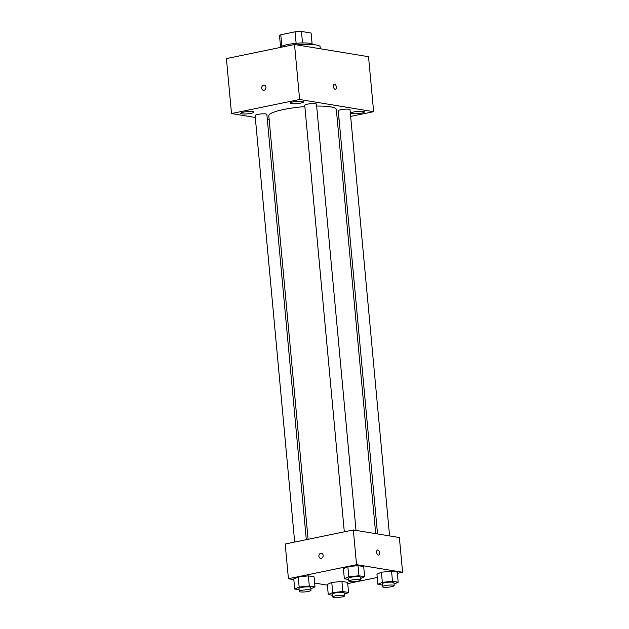 <?xml version="1.0" encoding="UTF-8"?>
<svg xmlns="http://www.w3.org/2000/svg" width="629" height="629" viewBox="0 0 629 629"><rect width="100%" height="100%" fill="white"/><g stroke="black" fill="none" stroke-linecap="round" stroke-linejoin="round"><path stroke-width="0.94" d="M281.847 46.184L280.786 34.76A15.843 2.705 174.7 0 0 279.551 35.971L280.565 46.947L279.551 35.971M280.786 34.76L295.064 31.812A15.843 2.705 174.7 0 1 301.448 31.45L311.096 33.038A15.843 2.705 174.7 0 1 311.096 33.046L312.118 44.022L311.096 33.038M302.51 42.953L301.448 31.45M280.251 47.466A16.22 2.768 -5.3 0 1 291.848 43.818A16.22 2.768 -5.3 0 1 309.775 43.315A16.22 2.768 -5.3 0 1 312.542 44.557M296.125 43.322L295.064 31.812M320.334 48.771L320.153 46.79A23.587 4.033 174.7 0 0 296.872 44.903M255.288 117.474L231.503 113.55L226.409 58.583L294.529 44.517L368.531 56.712L373.634 111.687L350.652 116.428M241.851 113.857A6.644 1.132 174.7 0 0 249.32 113.637A6.644 1.132 174.7 0 0 253.943 112.111A6.644 1.132 174.7 0 0 247.228 111.6A6.644 1.132 174.7 0 0 240.718 113.338A6.644 1.132 174.7 0 0 241.851 113.857M352.326 113.637A6.644 1.132 174.7 0 0 359.796 113.417A6.644 1.132 174.7 0 0 364.419 111.891A6.644 1.132 174.7 0 0 357.704 111.38A6.644 1.132 174.7 0 0 351.194 113.118A6.644 1.132 174.7 0 0 352.326 113.637M291.479 103.612A6.644 1.132 174.7 0 0 298.948 103.384A6.644 1.132 174.7 0 0 303.571 101.867A6.644 1.132 174.7 0 0 296.857 101.348A6.644 1.132 174.7 0 0 290.346 103.093A6.644 1.132 174.7 0 0 291.479 103.612M269.173 119.762L267.317 119.455M231.503 113.55L299.624 99.484L294.529 44.517M299.624 99.484L373.634 111.687M333.449 86.543A2.579 1.392 78.3 0 0 335.406 89.31A2.579 1.392 78.3 0 0 336.248 86.495A2.579 1.392 78.3 0 0 334.361 84.255A2.579 1.392 78.3 0 0 333.449 86.543M335.406 89.31A2.579 1.392 78.3 0 0 336.248 86.495A2.579 1.392 78.3 0 0 334.361 84.255M339.031 118.826L337.238 119.195M263.402 90.261A2.579 2.131 99.4 0 1 261.688 87.761A2.579 2.131 99.4 0 1 263.59 85.182A2.579 2.131 99.4 0 1 264.243 85.167A2.579 2.131 99.4 0 1 265.925 88.06A2.579 2.131 99.4 0 1 263.402 90.261A2.579 2.131 99.4 0 1 261.68 87.761A2.579 2.131 99.4 0 1 263.59 85.182A2.579 2.131 99.4 0 1 264.243 85.167M306.299 539.666L266.853 114.431A5.897 1.006 174.7 0 0 260.886 113.975A5.897 1.006 174.7 0 0 255.107 115.524L294.679 542.064M389.571 535.932L350.031 109.713A5.897 1.006 174.7 0 0 344.063 109.257A5.897 1.006 174.7 0 0 338.284 110.806L377.542 533.95M356.022 530.404L316.481 104.186A5.897 1.006 174.7 0 0 310.514 103.722A5.897 1.006 174.7 0 0 304.735 105.271L344.307 531.819M375.686 533.644L336.334 109.485A33.911 5.795 174.7 0 0 316.654 106.065M304.861 106.608A33.911 5.795 174.7 0 0 268.803 115.752L308.092 539.297M293.837 579.631L288.428 578.743L285.204 544.022L353.325 529.956L399.376 537.543L402.591 572.264L397.363 573.341M288.428 578.743L356.549 564.677L353.325 529.956M356.549 564.677L402.591 572.264M377.573 550.029A2.579 1.392 -101.7 0 1 379.531 552.797A2.579 1.392 -101.7 0 1 378.619 555.085A2.579 1.392 -101.7 0 1 376.732 552.836A2.579 1.392 -101.7 0 1 377.573 550.029A2.579 1.392 -101.7 0 1 379.531 552.797A2.579 1.392 -101.7 0 1 378.611 555.085M299.097 589.75L294.71 589.027L293.774 578.9L298.225 576.919L308.367 575.881L314.068 576.824L308.367 575.881L298.225 576.919L299.16 587.046L309.311 586.008L315.003 586.951L310.86 588.791M382.275 585.025L377.887 584.302L376.952 574.183L381.402 572.201L391.553 571.163L397.245 572.107L391.553 571.163L381.402 572.201L382.338 582.328L392.488 581.29L398.188 582.234L394.037 584.074M327.387 585.159L314.642 583.059M377.258 577.493L347.727 583.594M348.733 579.498L344.346 578.774L343.403 568.647L347.853 566.674L358.003 565.636L363.696 566.572L358.003 565.636L347.853 566.674L348.796 576.801L358.939 575.763L364.639 576.699L360.488 578.546M332.647 595.278L328.259 594.554L327.324 584.427L331.774 582.454L341.917 581.416L347.617 582.352L341.917 581.416L331.774 582.454L332.71 592.573L342.86 591.535L348.552 592.479L344.401 594.319M320.593 558.34A2.579 2.131 99.4 0 1 318.872 555.839A2.579 2.131 99.4 0 1 320.774 553.261A2.579 2.131 99.4 0 1 321.427 553.253A2.579 2.131 99.4 0 1 323.109 556.138A2.579 2.131 99.4 0 1 320.593 558.34A2.579 2.131 99.4 0 1 318.872 555.839A2.579 2.131 99.4 0 1 320.774 553.261A2.579 2.131 99.4 0 1 321.435 553.253M328.259 594.554L332.71 592.573M344.55 595.867L344.275 592.974A5.897 1.006 174.7 0 0 338.316 592.51A5.897 1.006 174.7 0 0 332.537 594.059L332.804 596.952A5.897 1.006 174.7 0 0 335.965 597.55A5.897 1.006 174.7 0 0 341.964 596.952A5.897 1.006 174.7 0 0 344.55 595.867A5.897 1.006 174.7 0 0 338.583 595.404A5.897 1.006 174.7 0 0 332.804 596.952M342.86 591.535L341.917 581.416M348.552 592.479L347.617 582.352M327.324 584.427L331.774 582.454M294.71 589.027L299.16 587.046M311.001 590.332L310.734 587.439A5.897 1.006 174.7 0 0 304.766 586.983A5.897 1.006 174.7 0 0 298.987 588.532L299.255 591.425A5.897 1.006 174.7 0 0 302.415 592.023A5.897 1.006 174.7 0 0 308.414 591.425A5.897 1.006 174.7 0 0 311.001 590.332A5.897 1.006 174.7 0 0 305.034 589.876A5.897 1.006 174.7 0 0 299.255 591.425M309.311 586.008L308.367 575.881M315.003 586.951L314.068 576.824M293.774 578.9L298.225 576.919M377.887 584.302L382.338 582.328M394.179 585.615L393.911 582.721A5.897 1.006 174.7 0 0 387.944 582.265A5.897 1.006 174.7 0 0 382.165 583.814L382.432 586.708A5.897 1.006 174.7 0 0 385.593 587.305A5.897 1.006 174.7 0 0 391.592 586.7A5.897 1.006 174.7 0 0 394.179 585.615A5.897 1.006 174.7 0 0 388.211 585.159A5.897 1.006 174.7 0 0 382.432 586.708M392.488 581.29L391.553 571.163M398.188 582.234L397.245 572.107M376.952 574.183L381.402 572.201M344.346 578.774L348.796 576.801M360.629 580.087L360.362 577.194A5.897 1.006 174.7 0 0 354.394 576.738A5.897 1.006 174.7 0 0 348.615 578.287L348.883 581.172A5.897 1.006 174.7 0 0 352.043 581.77A5.897 1.006 174.7 0 0 358.05 581.172A5.897 1.006 174.7 0 0 360.629 580.087A5.897 1.006 174.7 0 0 354.662 579.631A5.897 1.006 174.7 0 0 348.883 581.172M358.939 575.763L358.003 565.636M364.639 576.699L363.696 566.572M343.403 568.647L347.853 566.674"/></g></svg>
